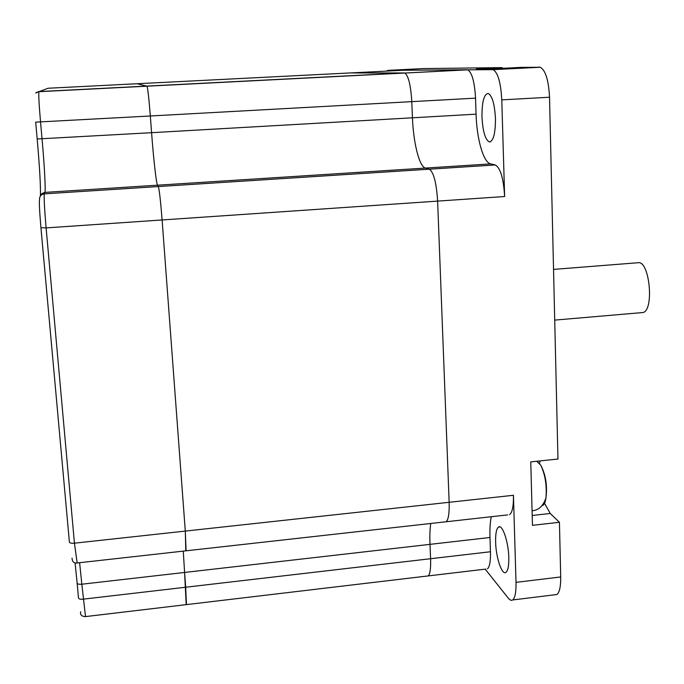 <?xml version="1.0" encoding="UTF-8"?>
<svg xmlns="http://www.w3.org/2000/svg" width="684" height="684" viewBox="0 0 684 684"><rect width="100%" height="100%" fill="white"/><g stroke="black" fill="none" stroke-linecap="round" stroke-linejoin="round"><path stroke-width="1.03" d="M475.542 98.145L476.064 114.168C476.757 139.151 483.46 162.63 490.659 163.903L495.301 164.964C500.431 167.879 503.544 178.404 504.63 196.522L501.782 99.873C500.816 82.636 497.926 72.564 493.104 69.657L467.719 69.836C471.994 72.453 474.602 81.892 475.542 98.145L150.326 115.989C148.992 99.043 147.889 89.108 147.034 86.193L137.022 83.739L48.119 88.245L38.868 91.707C38.509 94.725 39.065 104.832 40.536 122.017L42.049 138.938C44.426 165.272 45.785 190.485 44.879 192.392L44.315 193.863C43.87 197.343 44.469 208.688 46.11 227.9L74.436 543.181L77.164 562.975M444.583 521.935L446.173 521.764C448.447 519.609 449.439 513.12 449.149 502.295L437.615 201.105C436.452 182.825 433.69 172.188 429.33 169.187L425.414 168.076C419.335 166.708 413.375 142.973 412.452 117.802L411.785 101.642C410.776 85.252 408.451 75.719 404.817 73.043L350.593 72.931M185.8 550.842L185.296 531.083L162.108 219.966C160.612 201.028 159.355 189.887 158.32 186.552L157.508 185.193C156.277 183.449 153.507 158.679 151.583 132.687L150.326 115.989L151.583 132.687L37.184 138.989L35.671 122.137L150.326 115.989C148.992 99.043 147.889 89.108 147.034 86.193L137.022 83.739L350.67 72.923L404.338 72.957L38.937 91.588L36.363 92.477M426.867 576.082L428.278 575.911C430.116 573.987 430.886 568.259 430.587 558.717L429.997 544.353C429.663 536.034 429.92 529.074 430.766 523.482C429.92 529.074 429.663 536.034 429.997 544.353L184.586 572.448L183.278 551.124L184.586 572.448L81.832 584.213L85.509 616.592M186.193 604.647L184.586 572.448L185.689 587.231L83.166 599.167C80.302 599.398 78.737 599.004 78.48 597.996L77.147 583.213M507.699 514.89L186.091 550.808L185.296 531.083L162.108 219.966C160.612 201.028 159.355 189.887 158.32 186.552L157.508 185.193C156.277 183.449 153.507 158.679 151.583 132.687L412.452 117.802L411.785 101.642C410.776 85.252 408.451 75.719 404.817 73.043L467.146 69.759L403.09 70.272M485.743 569.088L186.45 604.613L185.689 587.231L430.587 558.717L429.997 544.353L489.983 537.487C489.727 529.219 490.146 522.302 491.249 516.728M495.455 118.512C494.626 104.096 492.215 95.743 488.214 93.451C483.99 94.101 481.904 101.942 481.972 116.99C482.81 131.525 485.289 139.835 489.393 141.93C493.446 141.152 495.464 133.346 495.455 118.512M508.793 557.417C508.486 541.719 502.304 523.833 498.499 527.056C496.404 528.792 495.447 533.828 495.626 542.164C495.934 557.648 502.099 575.842 506.032 572.303C508.024 570.507 508.947 565.54 508.793 557.417M446.173 521.764C448.447 519.609 449.439 513.12 449.149 502.295L437.615 201.105C436.452 182.825 433.69 172.188 429.33 169.187L425.414 168.076C419.335 166.708 413.375 142.973 412.452 117.802L476.064 114.168M386.58 71.11L387.691 70.384L423.003 68.597L502.227 67.613L476.303 68.93L494.147 68.759L521.199 67.374L540.189 67.254C545.507 70.11 548.619 80.105 549.526 97.231L557.956 459.032L530.758 461.888L532.468 525.329L559.435 522.277L560.709 576.954C560.812 586.402 559.572 592.25 556.973 594.499L554.45 594.815M509.589 514.676C512.333 512.496 513.616 506.032 513.445 495.284L516.01 582.358C516.189 591.857 515.12 597.722 512.795 599.945L511.093 600.415L508.887 598.91L485.212 569.156M487.427 568.891C489.65 566.933 490.659 561.222 490.454 551.749L489.983 537.487M428.278 575.911C430.116 573.987 430.886 568.259 430.587 558.717L490.454 551.749M387.691 70.384L403.184 70.264L350.67 72.923M559.435 522.277L550.244 513.47L544.558 503.287M502.244 68.34L502.227 67.613M539.625 463.53L539.967 460.922M553.536 269.393L638.01 262.733C649.851 260.108 654.494 312.058 642.456 312.571L641.917 312.622M490.659 163.903L44.879 192.392L41.886 193.572L40.236 196.274M495.301 164.964L44.315 193.863C41.16 194.376 39.552 196.205 39.518 199.335C39.091 202.293 39.561 211.741 40.937 227.704L46.11 227.9L504.63 196.522M513.445 495.284L74.436 543.181C71.333 543.421 69.657 543.053 69.392 542.087L40.937 227.746M79.618 562.701L81.832 584.213C78.959 584.435 77.395 584.059 77.138 583.084L75.095 562.983M40.433 195.607C40.698 185.62 39.612 166.751 37.184 138.989M501.782 99.873L549.526 97.231M516.01 582.358L560.709 576.954M492.377 69.554L539.385 67.152M532.203 515.488L550.244 513.47M541.942 505.587C543.891 505.467 545.234 502.902 545.969 497.884C546.943 485.537 545.225 474.679 540.813 465.291L537.556 461.914M545.404 499.414L545.114 500.107M467.719 69.836L38.868 91.707L35.713 93.033M186.091 550.808L76.882 563.009C73.889 563.308 72.273 561.701 72.034 558.178M186.45 604.613L85.261 616.626C82.328 616.523 79.78 615.001 80.712 611.701M38.826 91.878L39.715 91.553M498.499 527.056L499.961 526.894M489.393 141.93L490.189 141.887M493.104 69.657L540.189 67.254M512.795 599.945L556.973 594.499M642.456 312.571L554.724 320.103M532.075 510.734C538.59 510.349 543.216 506.066 545.969 497.884C547.465 485.597 545.746 474.739 540.813 465.291L536.726 461.255"/></g></svg>
